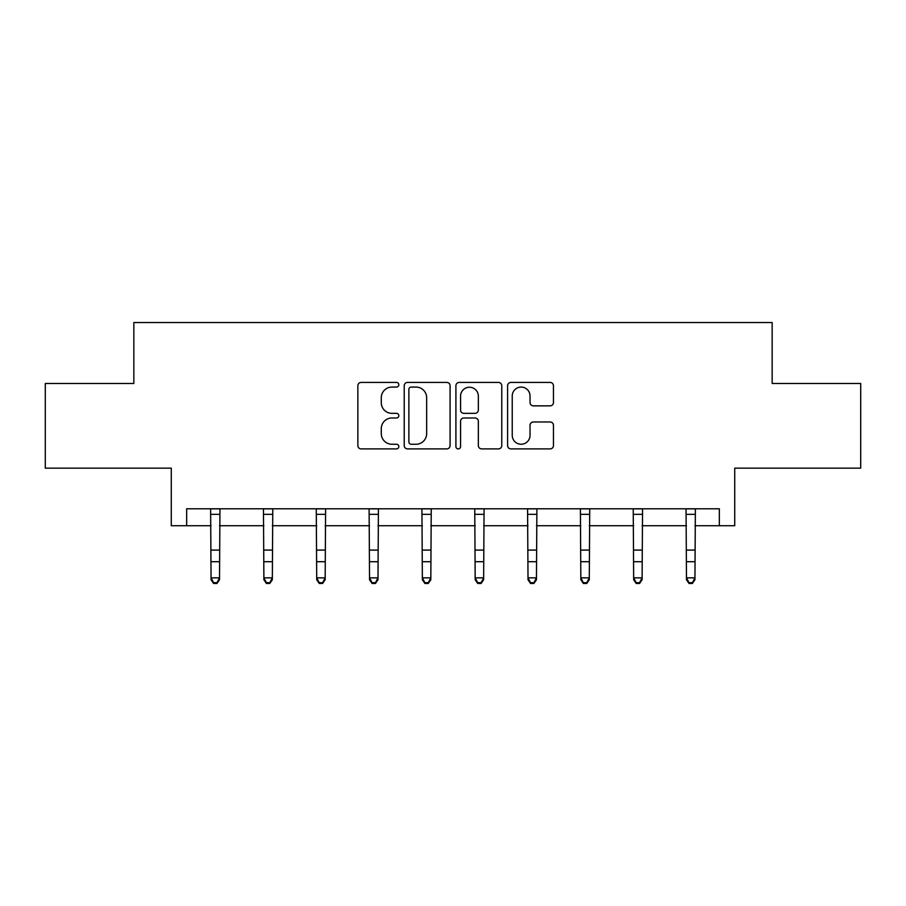 <?xml version="1.0" encoding="UTF-8"?>
<svg xmlns="http://www.w3.org/2000/svg" width="906" height="906" viewBox="0 0 906 906"><rect width="100%" height="100%" fill="white"/><g stroke="black" fill="none" stroke-linecap="round" stroke-linejoin="round"><path stroke-width="1.36" d="M398.821 384.756A2.322 2.322 0 0 0 396.5 382.423L361.177 382.423A3.318 3.318 0 0 0 357.859 385.752L357.859 445.571A3.318 3.318 0 0 0 361.177 448.9L396.5 448.9A2.322 2.322 0 0 0 398.821 446.567A2.322 2.322 0 0 0 396.5 444.246L391.924 444.246A10.634 10.634 0 0 1 381.29 433.612L381.29 428.629A10.634 10.634 0 0 1 391.924 417.983L396.5 417.983A2.322 2.322 0 0 0 398.821 415.661A2.322 2.322 0 0 0 396.5 413.34L391.924 413.34A10.634 10.634 0 0 1 381.29 402.694L381.29 397.711A10.634 10.634 0 0 1 391.924 387.077L396.5 387.077A2.322 2.322 0 0 0 398.821 384.756M186.67 525.718L186.67 508.787L719.33 508.787L719.33 525.718L734.732 525.718L734.732 468.153L860.7 468.153L860.7 383.487L772.15 383.487L772.15 322.536L133.85 322.536L133.85 383.487L45.3 383.487L45.3 468.153L171.268 468.153L171.268 525.718L211.053 525.718M550.135 405.854A3.318 3.318 0 0 0 553.464 402.536L553.464 385.752A3.318 3.318 0 0 0 550.135 382.423L510.916 382.423A3.318 3.318 0 0 0 507.598 385.752L507.598 445.571A3.318 3.318 0 0 0 510.916 448.9L550.135 448.9A3.318 3.318 0 0 0 553.464 445.571L553.464 425.299A3.318 3.318 0 0 0 550.135 421.981L533.351 421.981A3.318 3.318 0 0 0 530.033 425.299L530.033 435.356A8.89 8.89 0 0 1 521.143 444.246A8.89 8.89 0 0 1 512.241 435.356L512.241 395.967A8.89 8.89 0 0 1 521.143 387.077A8.89 8.89 0 0 1 530.033 395.967L530.033 402.536A3.318 3.318 0 0 0 533.351 405.854L550.135 405.854M450.089 385.752A3.318 3.318 0 0 0 446.771 382.423L407.541 382.423A3.318 3.318 0 0 0 404.223 385.752L404.223 445.571A3.318 3.318 0 0 0 407.541 448.9L446.771 448.9A3.318 3.318 0 0 0 450.089 445.571L450.089 385.752M459.229 382.423L498.459 382.423A3.318 3.318 0 0 1 501.777 385.752L501.777 445.571A3.318 3.318 0 0 1 498.459 448.9L481.664 448.9A3.318 3.318 0 0 1 478.345 445.571L478.345 421.313A3.318 3.318 0 0 0 475.016 417.983L463.883 417.983A3.318 3.318 0 0 0 460.565 421.313L460.565 446.567A2.322 2.322 0 0 1 458.232 448.9A2.322 2.322 0 0 1 455.911 446.567L455.911 385.752A3.318 3.318 0 0 1 459.229 382.423M219.524 525.718L263.884 525.718M272.344 525.718L316.704 525.718M325.175 525.718L369.535 525.718M377.995 525.718L422.355 525.718M430.826 525.718L475.174 525.718M483.645 525.718L528.005 525.718M536.465 525.718L580.825 525.718M589.296 525.718L633.656 525.718M642.116 525.718L686.476 525.718M694.947 525.718L719.33 525.718M411.199 387.077A2.322 2.322 0 0 0 408.878 389.399L408.878 441.924A2.322 2.322 0 0 0 411.199 444.246L416.024 444.246A10.634 10.634 0 0 0 426.658 433.612L426.658 397.711A10.634 10.634 0 0 0 416.024 387.077L411.199 387.077M478.345 396.137A8.89 8.89 0 0 0 469.455 387.247A8.89 8.89 0 0 0 460.565 396.137L460.565 410.01A3.318 3.318 0 0 0 463.883 413.34L475.016 413.34A3.318 3.318 0 0 0 478.345 410.01L478.345 396.137M210.622 508.787L211.053 577.847L219.524 577.847L219.524 579.727L216.976 583.464L216.976 582.705L213.59 582.705L213.59 583.464L216.976 583.464M216.976 582.705L219.524 577.847L219.954 508.787M213.59 583.464L211.053 579.727L211.053 577.847L213.59 582.705M263.453 508.787L263.884 577.847L272.344 577.847L272.344 579.727L269.807 583.464L269.807 582.705L266.421 582.705L266.421 583.464L269.807 583.464M269.807 582.705L272.344 577.847L272.774 508.787M266.421 583.464L263.884 579.727L263.884 577.847L266.421 582.705M316.273 508.787L316.704 577.847L325.175 577.847L325.175 579.727L322.627 583.464L322.627 582.705L319.24 582.705L319.24 583.464L322.627 583.464M322.627 582.705L325.175 577.847L325.605 508.787M319.24 583.464L316.704 579.727L316.704 577.847L319.24 582.705M369.104 508.787L369.535 577.847L377.995 577.847L377.995 579.727L375.458 583.464L375.458 582.705L372.072 582.705L372.072 583.464L375.458 583.464M375.458 582.705L377.995 577.847L378.425 508.787M372.072 583.464L369.535 579.727L369.535 577.847L372.072 582.705M421.924 508.787L422.355 577.847L430.826 577.847L430.826 579.727L428.278 583.464L428.278 582.705L424.891 582.705L424.891 583.464L428.278 583.464M428.278 582.705L430.826 577.847L431.245 508.787M424.891 583.464L422.355 579.727L422.355 577.847L424.891 582.705M474.755 508.787L475.174 577.847L483.645 577.847L483.645 579.727L481.109 583.464L481.109 582.705L477.722 582.705L477.722 583.464L481.109 583.464M481.109 582.705L483.645 577.847L484.076 508.787M477.722 583.464L475.174 579.727L475.174 577.847L477.722 582.705M527.575 508.787L528.005 577.847L536.465 577.847L536.465 579.727L533.928 583.464L533.928 582.705L530.542 582.705L530.542 583.464L533.928 583.464M533.928 582.705L536.465 577.847L536.896 508.787M530.542 583.464L528.005 579.727L528.005 577.847L530.542 582.705M580.395 508.787L580.825 577.847L589.296 577.847L589.296 579.727L586.76 583.464L586.76 582.705L583.373 582.705L583.373 583.464L586.76 583.464M586.76 582.705L589.296 577.847L589.727 508.787M583.373 583.464L580.825 579.727L580.825 577.847L583.373 582.705M633.226 508.787L633.656 577.847L642.116 577.847L642.116 579.727L639.579 583.464L639.579 582.705L636.193 582.705L636.193 583.464L639.579 583.464M639.579 582.705L642.116 577.847L642.547 508.787M636.193 583.464L633.656 579.727L633.656 577.847L636.193 582.705M686.046 508.787L686.476 577.847L694.947 577.847L694.947 579.727L692.41 583.464L692.41 582.705L689.024 582.705L689.024 583.464L692.41 583.464M692.41 582.705L694.947 577.847L695.378 508.787M689.024 583.464L686.476 579.727L686.476 577.847L689.024 582.705M219.92 508.855L210.656 508.855M219.524 550.089L211.053 550.089M219.524 561.709L211.053 561.709M219.524 514.348L211.053 514.348M272.751 508.855L263.476 508.855M272.344 550.089L263.884 550.089M272.344 561.709L263.884 561.709M272.344 514.348L263.884 514.348M325.571 508.855L316.307 508.855M325.175 550.089L316.704 550.089M325.175 561.709L316.704 561.709M325.175 514.348L316.704 514.348M378.402 508.855L369.127 508.855M377.995 550.089L369.535 550.089M377.995 561.709L369.535 561.709M377.995 514.348L369.535 514.348M431.222 508.855L421.958 508.855M430.826 550.089L422.355 550.089M430.826 561.709L422.355 561.709M430.826 514.348L422.355 514.348M484.042 508.855L474.778 508.855M483.645 550.089L475.174 550.089M483.645 561.709L475.174 561.709M483.645 514.348L475.174 514.348M536.873 508.855L527.598 508.855M536.465 550.089L528.005 550.089M536.465 561.709L528.005 561.709M536.465 514.348L528.005 514.348M589.693 508.855L580.429 508.855M589.296 550.089L580.825 550.089M589.296 561.709L580.825 561.709M589.296 514.348L580.825 514.348M642.524 508.855L633.249 508.855M642.116 550.089L633.656 550.089M642.116 561.709L633.656 561.709M642.116 514.348L633.656 514.348M695.344 508.855L686.08 508.855M694.947 550.089L686.476 550.089M694.947 561.709L686.476 561.709M694.947 514.348L686.476 514.348"/></g></svg>
